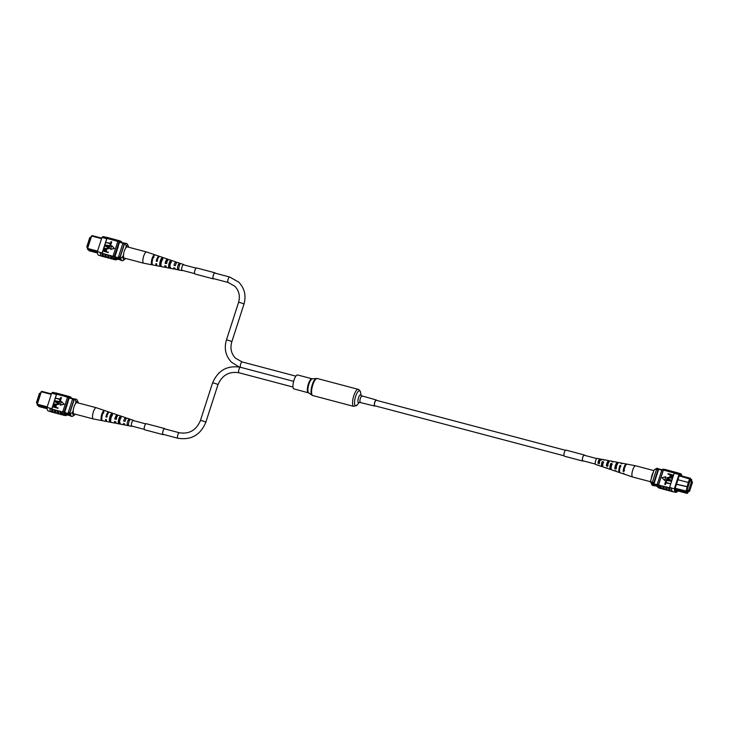 <?xml version="1.0" encoding="UTF-8"?>
<svg xmlns="http://www.w3.org/2000/svg" width="729" height="729" viewBox="0 0 729 729"><rect width="100%" height="100%" fill="white"/><g stroke="black" fill="none" stroke-linecap="round" stroke-linejoin="round"><path stroke-width="1.09" d="M564.018 455.789L374.797 405.771A2.843 0.884 -75.2 0 1 374.806 402.335A2.843 0.884 -75.2 0 1 376.246 400.285L565.467 450.303M376.656 400.394A3.153 0.975 104.8 0 0 376.474 400.066A3.153 0.975 104.8 0 0 376.328 399.975A3.153 0.975 104.8 0 0 374.642 402.517A3.153 0.975 104.8 0 0 374.56 405.989A3.153 0.975 104.8 0 0 374.715 406.071A3.153 0.975 104.8 0 0 375.207 405.88M308.321 392.721A7.208 2.233 104.8 0 1 307.984 392.521A7.208 2.233 104.8 0 1 308.176 384.584A7.208 2.233 104.8 0 1 312.012 378.779L297.632 374.979A7.208 2.233 104.8 0 0 293.796 380.775A7.208 2.233 104.8 0 0 293.605 388.721A7.208 2.233 104.8 0 0 293.942 388.922L308.668 392.876A7.317 2.269 104.8 0 0 308.786 392.949M689.379 489.432L689.379 490.107L689.379 489.432M691.484 482.917L691.484 483.591L691.484 482.917M691.602 481.186L688.586 490.517L689.534 491.437L692.55 482.115L689.944 480.748M688.586 490.517L686.928 490.079M689.534 491.437L687.183 490.817M657.367 485.596L653.986 484.867L657.512 486.325M653.995 484.858L657.503 486.307M676.876 489.797L678.125 491.018L676.876 489.797L685.861 492.157L688.285 482.47L677.688 479.664M688.695 483.145L688.285 482.47L689.771 478.661L690.345 478.26L690.618 478.889L686.39 491.073L686.463 491.756L686.672 491.1L687.939 492.33L687.729 492.986L687.128 493.387L678.125 491.018M677.241 490.772L675.036 490.189M675.154 488.293L686.39 491.073M674.854 489.241L676.002 489.569M687.729 492.986L688.595 491.191M691.766 481.35L691.611 479.491L690.509 479.208M690.472 479.336L691.666 480.785L691.885 480.119M691.666 480.785L690.399 479.545L690.618 478.889M688.404 491.136L688.194 491.793L686.809 490.453L687.128 489.478M691.174 481.076L690.153 480.092L687.247 489.514M679.337 475.354L690.345 478.26M657.285 484.694L652.519 483.436A8.356 2.588 104.8 0 0 652.646 484.156L654.031 485.505L657.54 486.425M657.339 485.396L652.646 484.156M662.032 469.795L658.059 468.747A8.356 2.588 104.8 0 0 657.203 468.929A9.313 2.889 104.8 0 0 656.574 469.285L652.364 482.316A9.459 2.934 104.8 0 0 652.519 483.436M661.804 470.141L657.203 468.929M676.248 484.111L687.547 486.699M676.211 484.238L687.748 486.89M690.245 479.153L679.173 475.864M658.023 469.667L653.813 482.698A9.459 2.934 104.8 0 0 653.968 483.819L658.651 469.312A9.313 2.889 104.8 0 0 658.023 469.667L656.574 469.285M653.813 482.698L652.364 482.316M678.945 490.325L687.365 492.658L686.445 491.765L685.861 492.157M687.939 492.33L687.365 492.658M679.1 490.471L678.152 491.009M676.129 489.688L674.826 489.341A9.459 2.934 104.8 0 0 676.011 491.355A9.459 2.934 104.8 0 0 676.804 491.246L675.364 490.872M688.896 483.336L688.486 482.662M650.66 480.539L651.507 482.78A8.675 2.688 104.8 0 0 651.954 484.812L651.043 483.026A7.099 2.196 -75.2 0 1 650.66 480.539L653.995 470.187A7.099 2.196 -75.2 0 1 654.606 469.64L656.282 468.537A8.675 2.688 104.8 0 0 656.045 468.711L656.875 469.084M651.507 482.78L652.373 483.008A8.675 2.688 104.8 0 0 653.548 485.724A8.675 2.688 104.8 0 0 654.36 485.587M651.954 484.812A8.675 2.688 104.8 0 0 652.683 485.496L653.548 485.724M656.045 468.711L653.995 470.187M658.642 468.902A8.675 2.688 104.8 0 0 658.123 468.537L657.248 468.31A8.675 2.688 104.8 0 0 656.282 468.537M658.123 468.537A8.675 2.688 104.8 0 0 656.92 468.947M681.852 476.019A9.459 2.934 104.8 0 0 680.631 473.713A9.459 2.934 104.8 0 0 678.972 474.479L674.38 488.694A9.459 2.934 104.8 0 0 675.683 492.348L672.785 491.583A9.459 2.934 -75.2 0 1 672.338 491.319L672.803 491.501M669.851 470.861L669.04 470.642A9.459 2.934 104.8 0 0 667.564 471.235L667.618 471.071A9.605 2.971 -75.2 0 1 669.076 470.506A9.605 2.971 -75.2 0 1 669.532 470.779M672.749 471.627L671.938 471.417A9.459 2.934 104.8 0 0 670.461 472L667.564 471.235M678.972 474.479L674.188 473.221A9.459 2.934 -75.2 0 1 674.38 473.03L670.461 472M666.953 470.096L666.133 469.877A9.459 2.934 104.8 0 0 664.666 470.469L664.711 470.305A9.605 2.971 -75.2 0 1 666.169 469.74A9.605 2.971 -75.2 0 1 666.634 470.014M667.618 471.071L664.666 470.469M664.711 470.305L663.408 469.959A9.605 2.971 -75.2 0 1 664.866 469.394L666.169 469.74M666.024 470.642A9.605 2.971 -75.2 0 1 667.482 470.087L669.076 470.506M676.12 473.549A9.605 2.971 -75.2 0 1 677.77 472.811A9.605 2.971 -75.2 0 1 678.225 473.075M674.525 473.13A9.605 2.971 -75.2 0 1 676.175 472.383L677.77 472.811M673.414 472.602A9.605 2.971 -75.2 0 1 674.872 472.046A9.605 2.971 -75.2 0 1 675.327 472.31M671.819 472.182A9.605 2.971 -75.2 0 1 673.277 471.617L674.872 472.046M670.516 471.836A9.605 2.971 -75.2 0 1 671.974 471.271A9.605 2.971 -75.2 0 1 672.43 471.545M668.921 471.417A9.605 2.971 -75.2 0 1 670.379 470.852L671.974 471.271M672.338 491.319A9.459 2.934 -75.2 0 1 671.482 487.929L669.596 487.428L674.188 473.221M670.698 491.036L669.887 490.817A9.459 2.934 -75.2 0 1 668.593 487.537L669.605 487.81A9.459 2.934 -75.2 0 1 669.596 487.428M675.683 492.348A9.459 2.934 104.8 0 0 677.35 491.583L677.578 490.872M674.38 488.694L671.427 488.093A9.605 2.971 -75.2 0 0 672.749 491.72L671.154 491.3A9.605 2.971 104.8 0 1 669.833 487.665L671.427 488.093M670.525 483.719L665.914 482.944L665.395 484.557L664.702 484.302L665.358 482.288L670.525 483.719M671.336 481.231L666.725 480.457L666.197 482.069L665.513 481.814L666.16 479.791L671.336 481.231M671.582 480.056L666.989 478.999L666.716 477.869L669.34 477.203L672.129 478.379L669.204 477.604L667.317 477.987L671.555 480.557L667.035 479.044M672.256 477.978L672.229 478.47L669.304 477.705L667.418 478.087L667.518 478.816M673.213 475.016L672.53 476.812L670.962 477.048L669.978 476.538L670.051 474.615L668.138 473.668L673.314 475.108L672.63 476.903L670.033 476.593M670.033 474.679L668.01 474.078M664.684 480.493L665.777 476.702L662.041 477.723L664.684 480.493M668.593 487.537L661.139 485.751A9.605 2.971 104.8 0 0 662.461 489.004L664.055 489.423A9.605 2.971 104.8 0 0 664.584 489.414M663.408 469.959L663.363 470.123A9.459 2.934 104.8 0 0 663.171 470.305L661.868 469.959L657.276 484.174A9.459 2.934 104.8 0 0 658.579 487.829L659.39 488.047M661.139 485.751L658.533 485.058L663.363 470.123M664.046 486.516A9.605 2.971 104.8 0 0 665.358 489.77L666.953 490.189A9.605 2.971 104.8 0 0 667.482 490.18M665.641 486.936A9.605 2.971 104.8 0 0 666.953 490.189M666.944 487.282A9.605 2.971 104.8 0 0 668.256 490.535L669.851 490.954A9.605 2.971 104.8 0 0 670.379 490.945M668.539 487.701A9.605 2.971 104.8 0 0 669.851 490.954M673.277 491.72A9.605 2.971 -75.2 0 1 672.749 491.72M662.734 486.17A9.605 2.971 104.8 0 0 664.055 489.423M674.48 473.294L676.075 473.713A9.459 2.934 -75.2 0 1 677.733 472.948L680.631 473.713M675.646 472.392L674.835 472.182A9.459 2.934 104.8 0 0 673.359 472.766M663.171 470.305L658.579 484.521A9.459 2.934 104.8 0 0 658.588 484.894M658.579 484.521L657.276 484.174M664.338 469.403L663.527 469.194A9.459 2.934 104.8 0 0 661.868 469.959M676.804 491.246L676.986 490.699M681.278 475.855A9.459 2.934 104.8 0 0 680.312 474.707A9.459 2.934 104.8 0 0 679.51 474.816L674.826 489.323M670.644 474.77L671.063 476.638L672.493 475.262L670.644 474.77L671.163 476.73M670.47 475.718L671.063 476.638M672.466 475.326L670.744 474.871M667.463 478.771L667.418 478.087M671.236 481.14L666.625 480.356L666.197 482.069M666.106 481.969L665.513 481.814M670.434 483.628L665.823 482.844L665.395 484.557M665.295 484.457L664.702 484.302M664.584 480.402L665.777 476.702M659.836 485.405A9.605 2.971 104.8 0 0 661.157 488.658A9.605 2.971 104.8 0 0 661.686 488.649M661.157 488.658L659.845 488.312A9.605 2.971 -75.2 0 1 658.533 485.058M662.005 488.731L661.185 488.521A9.459 2.934 -75.2 0 1 659.891 485.241M667.8 490.271L666.989 490.052A9.459 2.934 -75.2 0 1 665.686 486.772M664.903 489.505L664.092 489.287A9.459 2.934 -75.2 0 1 662.789 486.006M650.715 481.787L632.699 477.021A5.805 1.795 -75.2 0 1 632.663 477.012A5.805 1.795 -75.2 0 1 631.915 475.199A5.805 1.795 -75.2 0 1 633.929 467.234A5.805 1.795 -75.2 0 1 635.633 465.785A5.805 1.795 -75.2 0 1 635.67 465.795L653.867 470.606M651.307 478.525A5.805 1.795 -75.2 0 1 653.257 472.346A5.805 1.795 -75.2 0 1 653.348 472.201M619.55 470.825A3.426 1.057 -75.2 0 1 619.404 470.087A3.426 1.057 -75.2 0 1 620.087 466.451L620.826 466.624M611.139 468.282A3.08 0.957 -75.2 0 1 610.747 468.392A3.08 0.957 -75.2 0 1 610.337 467.426A3.08 0.957 -75.2 0 1 610.902 464.291L612.187 464.592M602.737 465.804L602.473 465.722A2.752 0.847 -75.2 0 1 602.172 465.785A2.752 0.847 -75.2 0 1 601.808 464.929A2.752 0.847 -75.2 0 1 602.263 462.268L603.548 462.569M611.184 468.902L611.203 469.139A4.201 1.303 -75.2 0 1 610.437 469.467L608.095 468.674A4.028 1.248 -75.2 0 1 607.713 468.209L606.464 467.808A3.937 1.221 104.8 0 0 606.829 468.246A3.937 1.221 104.8 0 0 607.366 468.1M632.663 477.012L624.534 474.251A5.221 1.613 -75.2 0 1 623.978 473.449L623.268 473.221A5.167 1.604 104.8 0 0 623.814 474.005A5.167 1.604 104.8 0 0 624.206 473.987M619.878 472.51A4.857 1.504 -75.2 0 1 619.477 472.538L616.579 471.554A4.647 1.44 -75.2 0 1 616.114 470.916L614.866 470.515A4.547 1.412 104.8 0 0 615.322 471.125A4.547 1.412 104.8 0 0 616.023 470.888M602.837 466.487L602.519 466.387A3.581 1.112 -75.2 0 1 601.944 466.587L599.602 465.795A3.408 1.057 -75.2 0 1 599.32 465.494L598.072 465.084A3.317 1.03 104.8 0 0 598.336 465.366A3.317 1.03 104.8 0 0 598.709 465.293M601.671 459.507L600.341 459.234A3.317 1.03 104.8 0 0 600.031 458.942L597.224 458.404A3.126 0.966 104.8 0 0 595.857 460.117A3.126 0.966 104.8 0 0 595.219 463.471A3.126 0.966 104.8 0 0 595.629 464.446L598.336 465.366M619.477 472.538A4.857 1.504 -75.2 0 1 618.848 471.016A4.857 1.504 -75.2 0 1 620.024 465.366L620.753 465.521A4.903 1.522 104.8 0 0 619.559 471.253A4.903 1.522 104.8 0 0 620.197 472.784L623.814 474.005M610.437 469.467A4.201 1.303 -75.2 0 1 609.9 468.164A4.201 1.303 -75.2 0 1 610.847 463.425L612.132 463.699A4.292 1.33 104.8 0 0 611.148 468.556A4.292 1.33 104.8 0 0 611.704 469.904L615.322 471.125M601.944 466.587A3.581 1.112 -75.2 0 1 601.489 465.466A3.581 1.112 -75.2 0 1 602.218 461.603L603.503 461.876A3.672 1.139 104.8 0 0 602.737 465.867A3.672 1.139 104.8 0 0 603.211 467.016L606.829 468.246M626.785 464.236A5.167 1.604 104.8 0 0 626.448 464.018L622.703 463.298A4.903 1.522 104.8 0 0 621.791 463.799L621.053 463.644A4.857 1.504 -75.2 0 1 621.955 463.152A4.857 1.504 -75.2 0 1 622.293 463.38M618.128 463.015L618.156 462.951A4.547 1.412 104.8 0 0 617.645 462.332L613.9 461.612A4.292 1.33 104.8 0 0 613.162 461.967L611.877 461.694A4.201 1.303 -75.2 0 1 612.588 461.357A4.201 1.303 -75.2 0 1 613.062 461.949M609.544 461.147L609.253 461.093A3.937 1.221 104.8 0 0 608.843 460.637L605.088 459.917A3.672 1.139 104.8 0 0 604.541 460.154L603.257 459.881A3.581 1.112 -75.2 0 1 603.776 459.662A3.581 1.112 -75.2 0 1 604.159 460.072M626.448 464.018A5.167 1.604 104.8 0 0 624.425 466.305A5.167 1.604 104.8 0 0 623.149 471.353L623.869 471.581A5.221 1.613 -75.2 0 1 625.154 466.469A5.221 1.613 -75.2 0 1 627.204 464.163L635.633 465.785M617.645 462.332A4.547 1.412 104.8 0 0 614.747 468.647L615.996 469.048A4.647 1.44 -75.2 0 1 618.957 462.578L621.955 463.152M608.843 460.637A3.937 1.221 104.8 0 0 606.346 465.94L607.594 466.341A4.028 1.248 -75.2 0 1 610.146 460.892L612.588 461.357M600.031 458.942A3.317 1.03 104.8 0 0 597.953 463.216L599.202 463.626A3.408 1.057 -75.2 0 1 601.343 459.197L603.776 459.662M625.473 465.822A3.59 1.112 104.8 0 0 623.796 470.278L624.516 470.487M617.581 463.762A3.262 1.011 104.8 0 0 617.335 463.571A3.262 1.011 104.8 0 0 615.285 467.754L616.552 468.127M609.007 461.84L608.833 461.794A2.934 0.911 104.8 0 0 608.597 461.603A2.934 0.911 104.8 0 0 606.774 465.23L608.041 465.603M601.343 460.054L600.031 459.753A2.606 0.811 104.8 0 0 599.867 459.635A2.606 0.811 104.8 0 0 598.263 462.696L599.53 463.079M623.796 470.278L623.149 471.353M615.285 467.754L614.747 468.647M609.253 461.093L608.833 461.794M606.774 465.23L606.346 465.94M600.341 459.234L600.031 459.753M598.263 462.696L597.953 463.216M620.024 465.366L620.087 466.451M610.847 463.425L610.902 464.291M602.473 465.722L602.519 466.387M602.218 461.603L602.263 462.268M37.234 403.401L36.45 402.645L39.466 393.314L40.405 393.56M36.45 402.645L37.398 402.891M70.011 415.202L65.537 413.835L70.039 415.266M65.537 413.826L70.039 415.284M47.075 407.839L46.374 407.657L47.103 408.358M51.258 394.398L41.307 391.765L37.288 404.203L47.239 406.837M37.389 405.26L37.051 403.948L37.389 405.26L46.374 407.657M47.148 408.732L38.655 406.49L38.491 405.552M37.051 403.948L40.906 392.02L41.872 391.364L51.422 393.879M66.057 414.601L70.257 415.712M65.574 414.473L65.109 414.017M64.234 413.133L69.847 414.619M64.617 412.55L69.738 413.908M67.733 402.071L69.301 398.025L74.331 399.374M68.408 413.553A9.459 2.934 -75.2 0 1 68.253 412.432L69.702 412.814L73.911 399.784A9.459 2.934 -75.2 0 1 74.194 399.592M69.756 413.343A9.459 2.934 -75.2 0 1 69.702 412.814M68.253 412.432L72.463 399.401L73.911 399.784M72.463 399.401A9.459 2.934 -75.2 0 1 73.091 399.045M41.872 391.364L40.906 392.02M46.501 407.775L38.737 405.616M75.315 403.921L75.971 401.907L75.114 399.665L74.249 399.437A8.675 2.688 -75.2 0 1 75.451 399.027L76.317 399.255A8.675 2.688 -75.2 0 1 77.046 399.939L77.957 401.725A7.099 2.196 104.8 0 0 75.971 401.907M78.285 402.964A7.099 2.196 104.8 0 0 77.957 401.725M72.955 416.04A8.675 2.688 -75.2 0 1 72.718 416.213A8.675 2.688 -75.2 0 1 71.752 416.441A8.675 2.688 -75.2 0 1 70.576 413.726L69.702 413.498L74.249 399.437M71.752 416.441L70.877 416.213A8.675 2.688 -75.2 0 1 69.702 413.498M70.576 413.726L72.627 412.249A7.099 2.196 104.8 0 0 74.394 415.111A7.099 2.196 104.8 0 0 75.005 414.564L75.133 414.154M75.114 399.665A8.675 2.688 -75.2 0 1 76.317 399.255M72.627 412.249L73.274 410.245M53.354 412.359A9.605 2.971 -75.2 0 1 52.825 412.368A9.605 2.971 -75.2 0 1 51.495 408.732L51.549 408.568A9.459 2.934 104.8 0 0 52.862 412.231L53.673 412.441M50.775 411.675L48.369 411.038A9.459 2.934 -75.2 0 1 47.057 407.383L51.65 393.168L56.434 394.435A9.459 2.934 -75.2 0 1 56.625 394.252L51.85 409.024L62.812 412.104A9.605 2.971 104.8 0 0 64.134 415.357A9.605 2.971 104.8 0 0 64.662 415.348M51.85 409.024A9.459 2.934 -75.2 0 1 51.841 408.65L49.9 408.313A9.605 2.971 104.8 0 0 51.23 411.94L52.825 412.368M47.057 407.383L49.955 408.149M61.427 397.66L60.771 399.674L55.595 398.234L60.206 399.018L60.735 397.405L61.427 397.66M60.616 400.148L59.969 402.162L54.793 400.731L59.404 401.506L59.924 399.893L60.616 400.148M58.812 403.966L54.575 401.406L59.04 402.873L59.414 404.094L56.789 404.759L53.773 403.893L56.826 404.258L58.712 403.875L58.566 403.091M59.095 402.918L59.414 404.094M58.019 407.793L57.992 408.286L52.816 406.855L53.499 405.06L55.067 404.814L56.051 405.324L55.978 407.247L57.892 408.194L52.816 406.855M56.097 405.37L56.097 407.283M64.088 404.24L61.446 401.46L60.252 405.169L64.088 404.24L61.446 401.46M67.068 414.865A9.459 2.934 -75.2 0 1 65.473 415.557A9.459 2.934 -75.2 0 1 64.17 411.903L62.858 411.557A9.459 2.934 104.8 0 0 62.867 411.94L62.812 412.104M67.642 397.159A9.459 2.934 104.8 0 0 67.451 397.351L68.754 397.688A9.459 2.934 -75.2 0 1 70.421 396.922L69.118 396.576A9.459 2.934 104.8 0 0 67.642 397.159L65.036 396.476A9.459 2.934 -75.2 0 1 66.503 395.883L67.314 396.102M66.995 396.02A9.605 2.971 104.8 0 0 66.539 395.747L64.945 395.328A9.605 2.971 104.8 0 0 63.487 395.883L65.036 396.476M63.487 395.883L62.129 395.71A9.459 2.934 -75.2 0 1 63.605 395.118L64.416 395.337M64.097 395.255A9.605 2.971 104.8 0 0 63.642 394.981L62.047 394.562A9.605 2.971 104.8 0 0 60.589 395.118L62.129 395.71M60.589 395.118L59.231 394.936A9.459 2.934 -75.2 0 1 60.707 394.353L61.518 394.571M61.2 394.48A9.605 2.971 104.8 0 0 60.744 394.216L59.149 393.797A9.605 2.971 104.8 0 0 57.691 394.353L59.231 394.936M57.691 394.353L56.625 394.252M59.149 413.89A9.605 2.971 -75.2 0 1 58.621 413.899A9.605 2.971 -75.2 0 1 57.309 410.646M58.621 413.899L57.026 413.48A9.605 2.971 -75.2 0 1 55.714 410.227M56.251 413.124A9.605 2.971 -75.2 0 1 55.723 413.133A9.605 2.971 -75.2 0 1 54.411 409.88M55.723 413.133L54.128 412.714A9.605 2.971 -75.2 0 1 52.816 409.452M49.9 408.313L51.495 408.732M62.047 414.655A9.605 2.971 -75.2 0 1 61.518 414.664L59.924 414.245A9.605 2.971 -75.2 0 1 58.612 410.992M61.518 414.664A9.605 2.971 -75.2 0 1 60.206 411.411M51.65 393.168A9.459 2.934 -75.2 0 1 53.317 392.402L55.723 393.04M58.302 393.715A9.605 2.971 104.8 0 0 57.846 393.45A9.605 2.971 104.8 0 0 56.197 394.189L56.142 394.362A9.459 2.934 -75.2 0 1 57.81 393.587L58.621 393.806M63.642 394.981A9.605 2.971 104.8 0 0 62.184 395.546M60.744 394.216A9.605 2.971 104.8 0 0 59.286 394.772M57.846 393.45L56.251 393.031A9.605 2.971 104.8 0 0 54.602 393.769L54.547 393.933M56.197 394.189L54.602 393.769M66.539 395.747A9.605 2.971 104.8 0 0 65.081 396.312M62.867 411.94A9.459 2.934 104.8 0 0 64.17 415.22L65.473 415.557M70.421 396.922A9.459 2.934 -75.2 0 1 71.424 398.198M62.858 411.557L67.451 397.351M64.17 411.903L68.754 397.688M65.792 414.573A9.459 2.934 -75.2 0 1 64.617 412.532L67.97 402.135M70.102 397.916A9.459 2.934 -75.2 0 1 70.759 398.426M56.434 394.435L51.841 408.65M55.386 407.092L54.967 405.233L53.809 405.771L53.536 406.609L55.386 407.092M55.659 406.244L54.967 405.233L53.664 406.636M55.759 406.345L55.067 405.324M58.712 403.875L57.372 402.581L54.447 401.807M59.313 404.003L56.689 404.659L53.773 403.893M60.525 400.048L59.969 402.162M59.869 402.071L54.793 400.731M61.327 397.56L60.771 399.674M60.671 399.583L55.595 398.234M60.252 405.169L63.988 404.148M69.61 396.704A9.605 2.971 104.8 0 0 69.155 396.439L67.843 396.093A9.605 2.971 104.8 0 0 66.394 396.658M69.155 396.439A9.605 2.971 104.8 0 0 67.697 396.995M64.134 415.357L62.831 415.011A9.605 2.971 -75.2 0 1 61.509 411.757M60.261 411.247A9.459 2.934 104.8 0 0 61.555 414.528L62.366 414.737M54.465 409.716A9.459 2.934 104.8 0 0 55.759 412.997L56.57 413.206M57.363 410.482A9.459 2.934 104.8 0 0 58.657 413.762L59.468 413.972M104.712 410.664A5.221 1.613 104.8 0 0 104.466 410.5L96.337 407.739A5.805 1.795 104.8 0 0 96.301 407.73A5.805 1.795 104.8 0 0 95.49 408.003A5.805 1.795 104.8 0 0 92.629 415.138A5.805 1.795 104.8 0 0 93.33 418.956A5.805 1.795 104.8 0 0 93.367 418.965L101.796 420.587A5.221 1.613 104.8 0 0 102.024 420.587L102.06 420.269M96.301 407.73L76.973 402.618A5.805 1.795 104.8 0 0 73.301 410.026A5.805 1.795 104.8 0 0 74.003 413.853L93.33 418.956M120.349 423.13L119.055 422.838A2.989 0.929 104.8 0 1 118.727 420.888A2.989 0.929 104.8 0 1 119.674 417.899L120.959 418.282M103.737 413.051L103.008 412.833A3.627 1.121 104.8 0 0 101.805 418.592M110.708 420.961L110.352 420.879A3.317 1.03 104.8 0 1 109.951 418.701A3.317 1.03 104.8 0 1 111.063 415.275L112.348 415.667M121.014 416.131A4.028 1.248 104.8 0 0 120.905 416.077L118.563 415.284A4.201 1.303 104.8 0 0 117.952 415.475A4.201 1.303 104.8 0 0 116.111 419.348L114.79 419.038L115.264 418.646L116.567 418.975M115.264 418.646A3.126 0.966 -75.2 0 1 116.54 416.113A3.126 0.966 -75.2 0 1 116.977 415.967A3.126 0.966 -75.2 0 1 117.278 416.314M112.594 413.307A4.647 1.44 104.8 0 0 112.421 413.197L109.523 412.213A4.857 1.504 104.8 0 0 108.821 412.432A4.857 1.504 104.8 0 0 106.653 417.125L105.896 416.952L106.47 416.478L107.218 416.66M106.47 416.478A3.454 1.066 -75.2 0 1 107.919 413.525A3.454 1.066 -75.2 0 1 108.01 413.461M115.811 421.863L115.811 421.863A3.126 0.966 -75.2 0 1 115.382 422.018A3.126 0.966 -75.2 0 1 115.045 421.599M119.674 417.899L119.811 416.86A4.028 1.248 104.8 0 0 118.353 421.107A4.028 1.248 104.8 0 0 118.854 423.868A4.028 1.248 104.8 0 0 118.918 423.868L119.055 422.838M119.811 416.86L121.087 417.289A3.937 1.221 -75.2 0 0 119.674 421.435A3.937 1.221 -75.2 0 0 120.157 424.114A3.937 1.221 -75.2 0 0 120.221 424.123L118.918 423.868M103.008 412.833L103.199 411.293A5.221 1.613 104.8 0 0 101.185 416.824A5.221 1.613 104.8 0 0 101.796 420.587M103.199 411.293L103.928 411.539A5.167 1.604 -75.2 0 0 101.932 417.015A5.167 1.604 -75.2 0 0 102.552 420.733A5.167 1.604 -75.2 0 0 102.762 420.733L102.024 420.587M111.063 415.275L111.227 413.981A4.647 1.44 104.8 0 0 109.487 418.893A4.647 1.44 104.8 0 0 110.043 422.173A4.647 1.44 104.8 0 0 110.188 422.173L110.352 420.879M111.227 413.981L112.512 414.409A4.547 1.412 -75.2 0 0 110.808 419.221A4.547 1.412 -75.2 0 0 111.355 422.428A4.547 1.412 -75.2 0 0 111.491 422.428L110.188 422.173M128.286 420.524L128.386 419.749A3.408 1.057 104.8 0 0 127.22 423.303A3.408 1.057 104.8 0 0 127.648 425.554L127.73 424.934M128.386 419.749L129.662 420.186A3.317 1.03 -75.2 0 0 128.55 423.622A3.317 1.03 -75.2 0 0 128.951 425.8L127.648 425.554M132.222 426.173A3.126 0.966 -75.2 0 1 132.195 426.192A3.126 0.966 -75.2 0 1 131.776 426.347A3.126 0.966 -75.2 0 1 131.475 423.722A3.126 0.966 -75.2 0 1 132.924 420.451A3.126 0.966 -75.2 0 1 133.371 420.305A3.126 0.966 -75.2 0 1 133.671 420.679M129.434 418.975A3.408 1.057 104.8 0 0 129.398 418.956L127.056 418.164A3.581 1.112 104.8 0 0 126.527 418.328A3.581 1.112 104.8 0 0 125.014 421.435L123.693 421.125A3.672 1.139 -75.2 0 1 125.251 417.899A3.672 1.139 -75.2 0 1 125.789 417.735A3.672 1.139 -75.2 0 1 126.235 418.628M114.79 419.038A4.292 1.33 -75.2 0 1 116.667 415.047A4.292 1.33 -75.2 0 1 117.296 414.856A4.292 1.33 -75.2 0 1 117.779 415.63M105.896 416.952A4.903 1.522 -75.2 0 1 108.092 412.195A4.903 1.522 -75.2 0 1 108.803 411.967A4.903 1.522 -75.2 0 1 109.122 412.249M106.707 421.371A4.903 1.522 -75.2 0 1 106.297 421.453A4.903 1.522 -75.2 0 1 105.587 419.375L106.343 419.558A4.857 1.504 104.8 0 0 107.045 421.599L110.043 422.173M115.911 422.702A4.292 1.33 -75.2 0 1 115.674 422.938A4.292 1.33 -75.2 0 1 115.1 423.148A4.292 1.33 -75.2 0 1 114.48 421.471L115.811 421.781A4.201 1.303 104.8 0 0 116.412 423.394L118.854 423.868M124.741 424.278A3.672 1.139 -75.2 0 1 124.395 424.661A3.672 1.139 -75.2 0 1 123.912 424.834A3.672 1.139 -75.2 0 1 123.383 423.549L124.705 423.868A3.581 1.112 104.8 0 0 125.224 425.089L131.776 426.347M104.466 410.5A5.221 1.613 104.8 0 0 104.174 410.482L104.912 410.728A5.167 1.604 -75.2 0 1 105.186 410.746L108.803 411.967M112.421 413.197A4.647 1.44 104.8 0 0 112.211 413.179L113.487 413.607A4.547 1.412 -75.2 0 1 113.678 413.625L117.296 414.856M120.905 416.077A4.028 1.248 104.8 0 0 120.786 416.059L122.062 416.487A3.937 1.221 -75.2 0 1 122.171 416.505L125.789 417.735M129.398 418.956A3.408 1.057 104.8 0 0 129.361 418.947L130.637 419.385A3.317 1.03 -75.2 0 1 130.664 419.385L133.371 420.305M87.535 247.65L86.76 246.885L89.767 237.563L90.715 237.809M86.76 246.885L87.699 247.14M118.681 259.387L120.349 259.515L115.838 258.084L118.69 259.378M120.321 259.451L115.838 258.084M97.376 252.088L96.684 251.897L97.413 252.608M101.559 238.647L91.608 236.014L87.589 248.452L97.54 251.086M87.69 249.509L87.362 248.197L87.69 249.509L96.684 251.897M97.449 252.981L88.965 250.74L88.792 249.792M87.362 248.197L91.207 236.269L92.182 235.613L101.723 238.128M116.367 258.85L120.558 259.952M115.884 258.722L115.419 258.266M114.544 257.383L120.157 258.868M116.102 258.813A9.459 2.934 -75.2 0 1 114.918 256.781L120.048 258.157M119.602 242.292L124.632 243.623M118.718 257.802A9.459 2.934 -75.2 0 1 118.554 256.681L120.012 257.064L124.212 244.033A9.459 2.934 -75.2 0 1 124.504 243.832M120.057 257.592A9.459 2.934 -75.2 0 1 120.012 257.064M118.554 256.681L122.764 243.65L124.212 244.033M122.764 243.65A9.459 2.934 -75.2 0 1 123.401 243.295M92.182 235.613L91.207 236.269M96.811 252.024L89.047 249.865M125.625 248.161L126.272 246.156L125.424 243.914L124.559 243.686A8.675 2.688 -75.2 0 1 125.752 243.276L126.627 243.504A8.675 2.688 -75.2 0 1 127.347 244.188L128.268 245.974A7.099 2.196 104.8 0 0 126.272 246.156M128.596 247.213A7.099 2.196 104.8 0 0 128.268 245.974M123.256 260.289A8.675 2.688 -75.2 0 1 123.028 260.463A8.675 2.688 -75.2 0 1 122.062 260.69A8.675 2.688 -75.2 0 1 120.877 257.975L120.012 257.747L124.559 243.686M122.062 260.69L121.187 260.463A8.675 2.688 -75.2 0 1 120.012 257.747M120.877 257.975L122.928 256.499A7.099 2.196 104.8 0 0 124.705 259.36A7.099 2.196 104.8 0 0 125.306 258.813L125.443 258.394M125.424 243.914A8.675 2.688 -75.2 0 1 126.627 243.504M122.928 256.499L123.584 254.494M103.664 256.608A9.605 2.971 -75.2 0 1 103.126 256.617A9.605 2.971 -75.2 0 1 101.805 252.981L101.86 252.817A9.459 2.934 104.8 0 0 103.163 256.471L103.983 256.69M101.076 255.925L98.67 255.287A9.459 2.934 -75.2 0 1 97.367 251.633L101.96 237.417L106.744 238.684A9.459 2.934 -75.2 0 1 106.926 238.501L102.16 253.273L113.123 256.353A9.605 2.971 104.8 0 0 114.435 259.606A9.605 2.971 104.8 0 0 114.963 259.597M102.16 253.273A9.459 2.934 -75.2 0 1 102.151 252.899L100.21 252.562A9.605 2.971 104.8 0 0 101.541 256.189L103.126 256.617M97.367 251.633L100.265 252.398M111.728 241.91L111.081 243.923L105.905 242.484L110.516 243.267L111.036 241.654L111.728 241.91M110.926 244.397L110.27 246.411L105.104 244.98L109.715 245.755L110.234 244.142L110.926 244.397M109.122 248.215L104.885 245.646L109.35 247.122L109.724 248.343L107.099 249.008L104.083 248.142L107.136 248.507L109.022 248.124L108.876 247.341M109.396 247.167L109.724 248.343M108.329 252.034L108.293 252.535L103.126 251.104L103.81 249.309L105.377 249.063L106.361 249.573L106.288 251.496L108.193 252.444L103.126 251.104M106.407 249.619L106.407 251.532M114.398 248.489L111.756 245.709L110.562 249.418L114.398 248.489L111.756 245.709M117.369 259.114A9.459 2.934 -75.2 0 1 115.774 259.806A9.459 2.934 -75.2 0 1 114.471 256.152L113.168 255.806A9.459 2.934 104.8 0 0 113.177 256.189L113.123 256.353M117.952 241.408A9.459 2.934 104.8 0 0 117.761 241.591L119.064 241.937A9.459 2.934 -75.2 0 1 120.722 241.171L119.419 240.825A9.459 2.934 104.8 0 0 117.952 241.408L115.337 240.725A9.459 2.934 -75.2 0 1 116.813 240.133L117.624 240.351M117.305 240.269A9.605 2.971 104.8 0 0 116.85 239.996L115.255 239.577A9.605 2.971 104.8 0 0 113.797 240.133L115.337 240.725M113.797 240.133L112.439 239.95A9.459 2.934 -75.2 0 1 113.915 239.367L114.726 239.586M114.407 239.495A9.605 2.971 104.8 0 0 113.952 239.23L112.357 238.811A9.605 2.971 104.8 0 0 110.899 239.367L112.439 239.95M110.899 239.367L109.541 239.185A9.459 2.934 -75.2 0 1 111.018 238.602L111.829 238.82M111.51 238.729A9.605 2.971 104.8 0 0 111.054 238.465L109.459 238.046A9.605 2.971 104.8 0 0 108.001 238.602L109.541 239.185M108.001 238.602L106.926 238.501M109.459 258.139A9.605 2.971 -75.2 0 1 108.931 258.148A9.605 2.971 -75.2 0 1 107.619 254.895M108.931 258.148L107.336 257.729A9.605 2.971 -75.2 0 1 106.024 254.467M106.562 257.373A9.605 2.971 -75.2 0 1 106.033 257.383A9.605 2.971 -75.2 0 1 104.712 254.129M106.033 257.383L104.438 256.954A9.605 2.971 -75.2 0 1 103.117 253.701M100.21 252.562L101.805 252.981M112.357 258.904A9.605 2.971 -75.2 0 1 111.829 258.913L110.234 258.494A9.605 2.971 -75.2 0 1 108.922 255.241M111.829 258.913A9.605 2.971 -75.2 0 1 110.516 255.66M101.96 237.417A9.459 2.934 -75.2 0 1 103.618 236.652L106.024 237.28M108.612 237.964A9.605 2.971 104.8 0 0 108.147 237.7A9.605 2.971 104.8 0 0 106.498 238.438L106.452 238.602A9.459 2.934 -75.2 0 1 108.111 237.836L108.931 238.055M113.952 239.23A9.605 2.971 104.8 0 0 112.494 239.786M111.054 238.465A9.605 2.971 104.8 0 0 109.596 239.021M108.147 237.7L106.552 237.28A9.605 2.971 104.8 0 0 104.903 238.018L104.858 238.183M106.498 238.438L104.903 238.018M116.85 239.996A9.605 2.971 104.8 0 0 115.392 240.561M113.177 256.189A9.459 2.934 104.8 0 0 114.471 259.469L115.774 259.806M120.722 241.171A9.459 2.934 -75.2 0 1 121.734 242.447M113.168 255.806L117.761 241.591M114.471 256.152L119.064 241.937M118.043 246.32L119.602 242.274M114.918 256.781L118.28 246.384M120.403 242.165A9.459 2.934 -75.2 0 1 121.06 242.675M106.744 238.684L102.151 252.899M105.696 251.341L105.277 249.482L104.119 250.02L103.846 250.849L105.696 251.341M105.969 250.494L105.277 249.482L103.965 250.885M106.06 250.594L105.377 249.573M109.022 248.124L107.673 246.83L104.757 246.056M109.623 248.252L106.999 248.908L104.083 248.142M110.826 244.297L110.27 246.411M110.179 246.32L105.104 244.98M111.628 241.809L111.081 243.923M110.981 243.823L105.905 242.484M110.562 249.418L114.298 248.398M119.911 240.953A9.605 2.971 104.8 0 0 119.456 240.688L118.153 240.342A9.605 2.971 104.8 0 0 116.695 240.898M119.456 240.688A9.605 2.971 104.8 0 0 117.998 241.244M114.435 259.606L113.132 259.26A9.605 2.971 -75.2 0 1 111.819 256.007M110.562 255.496A9.459 2.934 104.8 0 0 111.865 258.777L112.676 258.986M104.766 253.965A9.459 2.934 104.8 0 0 106.07 257.246L106.881 257.455M107.664 254.731A9.459 2.934 104.8 0 0 108.967 258.011L109.778 258.221M142.939 259.387A5.805 1.795 104.8 0 0 143.64 263.205A5.805 1.795 104.8 0 0 143.677 263.215L124.304 258.102A5.805 1.795 104.8 0 1 123.602 254.275A5.805 1.795 104.8 0 1 127.274 246.867L146.602 251.979A5.805 1.795 104.8 0 0 145.8 252.252A5.805 1.795 104.8 0 0 142.939 259.387M170.65 267.379L169.356 267.087A2.989 0.929 104.8 0 1 169.037 265.137A2.989 0.929 104.8 0 1 169.985 262.139L171.269 262.531M154.047 257.301L153.309 257.082A3.627 1.121 104.8 0 0 152.106 262.841M161.018 265.21L160.662 265.128A3.317 1.03 104.8 0 1 160.262 262.95A3.317 1.03 104.8 0 1 161.373 259.524L162.658 259.916M171.324 260.381A4.028 1.248 104.8 0 0 171.215 260.326L168.864 259.533A4.201 1.303 104.8 0 0 168.253 259.715A4.201 1.303 104.8 0 0 166.422 263.597L165.1 263.287L165.565 262.896L166.877 263.224M165.565 262.896A3.126 0.966 -75.2 0 1 166.841 260.362A3.126 0.966 -75.2 0 1 167.287 260.217A3.126 0.966 -75.2 0 1 167.579 260.563M162.904 257.556A4.647 1.44 104.8 0 0 162.722 257.446L159.833 256.462A4.857 1.504 104.8 0 0 159.122 256.681A4.857 1.504 104.8 0 0 156.963 261.374L156.206 261.192L157.528 260.909M156.781 260.727A3.454 1.066 -75.2 0 1 158.229 257.774A3.454 1.066 -75.2 0 1 158.321 257.702M166.112 266.112L166.112 266.112A3.126 0.966 -75.2 0 1 165.693 266.267A3.126 0.966 -75.2 0 1 165.346 265.848M169.985 262.139L170.112 261.11A4.028 1.248 104.8 0 0 168.663 265.356A4.028 1.248 104.8 0 0 169.155 268.108A4.028 1.248 104.8 0 0 169.228 268.117L169.356 267.087M170.112 261.11L171.388 261.538A3.937 1.221 -75.2 0 0 169.975 265.684A3.937 1.221 -75.2 0 0 170.468 268.363A3.937 1.221 -75.2 0 0 170.522 268.372L169.228 268.117M153.309 257.082L153.509 255.542A5.221 1.613 104.8 0 0 151.486 261.073A5.221 1.613 104.8 0 0 152.106 264.837A5.221 1.613 104.8 0 0 152.325 264.837L152.37 264.518M153.509 255.542L154.238 255.779A5.167 1.604 -75.2 0 0 152.243 261.264A5.167 1.604 -75.2 0 0 152.853 264.982A5.167 1.604 -75.2 0 0 153.072 264.973L152.325 264.837M161.373 259.524L161.537 258.23A4.647 1.44 104.8 0 0 159.788 263.142A4.647 1.44 104.8 0 0 160.353 266.422A4.647 1.44 104.8 0 0 160.498 266.422L160.662 265.128M161.537 258.23L162.813 258.658A4.547 1.412 -75.2 0 0 161.109 263.47A4.547 1.412 -75.2 0 0 161.665 266.668A4.547 1.412 -75.2 0 0 161.802 266.677L160.498 266.422M178.596 264.773L178.687 263.998A3.408 1.057 104.8 0 0 177.53 267.552A3.408 1.057 104.8 0 0 177.958 269.803L178.031 269.183M178.687 263.998L179.972 264.436A3.317 1.03 -75.2 0 0 178.851 267.871A3.317 1.03 -75.2 0 0 179.252 270.049L177.958 269.803M182.532 270.423A3.126 0.966 -75.2 0 1 182.496 270.441A3.126 0.966 -75.2 0 1 182.086 270.596A3.126 0.966 -75.2 0 1 181.776 267.971A3.126 0.966 -75.2 0 1 183.225 264.7A3.126 0.966 -75.2 0 1 183.681 264.554A3.126 0.966 -75.2 0 1 183.981 264.928M179.744 263.224A3.408 1.057 104.8 0 0 179.708 263.205L177.357 262.413A3.581 1.112 104.8 0 0 176.837 262.577A3.581 1.112 104.8 0 0 175.325 265.684L173.994 265.374A3.672 1.139 -75.2 0 1 175.561 262.148A3.672 1.139 -75.2 0 1 176.09 261.984A3.672 1.139 -75.2 0 1 176.546 262.877M165.1 263.287A4.292 1.33 -75.2 0 1 166.977 259.296A4.292 1.33 -75.2 0 1 167.597 259.096A4.292 1.33 -75.2 0 1 168.08 259.879M156.206 261.192A4.903 1.522 -75.2 0 1 158.393 256.444A4.903 1.522 -75.2 0 1 159.113 256.216A4.903 1.522 -75.2 0 1 159.432 256.49M157.017 265.62A4.903 1.522 -75.2 0 1 156.607 265.702A4.903 1.522 -75.2 0 1 155.897 263.625L156.653 263.807A4.857 1.504 104.8 0 0 157.355 265.848L160.353 266.422M166.212 266.951A4.292 1.33 -75.2 0 1 165.975 267.178A4.292 1.33 -75.2 0 1 165.41 267.388A4.292 1.33 -75.2 0 1 164.79 265.711L166.112 266.03A4.201 1.303 104.8 0 0 166.722 267.643L169.155 268.108M175.051 268.527A3.672 1.139 -75.2 0 1 174.705 268.901A3.672 1.139 -75.2 0 1 174.213 269.083A3.672 1.139 -75.2 0 1 173.684 267.798L175.015 268.108A3.581 1.112 104.8 0 0 175.525 269.338L182.086 270.596M155.013 254.913A5.221 1.613 104.8 0 0 154.776 254.749L146.647 251.988A5.805 1.795 104.8 0 0 146.602 251.979M154.776 254.749A5.221 1.613 104.8 0 0 154.484 254.731L155.213 254.977A5.167 1.604 -75.2 0 1 155.496 254.995L159.113 256.216M162.722 257.446A4.647 1.44 104.8 0 0 162.512 257.428L163.797 257.856A4.547 1.412 -75.2 0 1 163.989 257.875L167.597 259.096M171.215 260.326A4.028 1.248 104.8 0 0 171.096 260.308L172.372 260.736A3.937 1.221 -75.2 0 1 172.481 260.754L176.09 261.984M179.708 263.205A3.408 1.057 104.8 0 0 179.671 263.196L180.947 263.625A3.317 1.03 -75.2 0 1 180.974 263.634L183.681 264.554M164.891 428.934A3.025 0.939 104.8 0 0 164.626 428.67A3.025 0.939 104.8 0 0 163.096 430.857A3.025 0.939 104.8 0 0 163.077 434.52A3.025 0.939 104.8 0 0 163.442 434.42M164.982 428.962A3.144 0.975 104.8 0 0 164.654 428.552A3.144 0.975 104.8 0 0 163.068 430.83A3.144 0.975 104.8 0 0 163.05 434.639A3.144 0.975 104.8 0 0 163.533 434.448M164.654 428.552L146.247 423.686A3.144 0.975 104.8 0 0 144.652 425.964A3.144 0.975 104.8 0 0 144.643 429.773L163.05 434.639M215.201 273.184A3.025 0.939 104.8 0 0 214.937 272.919A3.025 0.939 104.8 0 0 213.242 275.653A3.025 0.939 104.8 0 0 213.387 278.77A3.025 0.939 104.8 0 0 213.752 278.669M215.292 273.211A3.144 0.975 104.8 0 0 214.964 272.801A3.144 0.975 104.8 0 0 213.205 275.644A3.144 0.975 104.8 0 0 213.36 278.888A3.144 0.975 104.8 0 0 213.843 278.697M214.964 272.801L196.557 267.935A3.144 0.975 104.8 0 0 194.798 270.778A3.144 0.975 104.8 0 0 194.944 274.013L213.36 278.888M583.145 460.846A3.025 0.939 -75.2 0 1 582.781 460.947A3.025 0.939 -75.2 0 1 582.635 460.865A3.025 0.939 -75.2 0 1 582.717 457.53A3.025 0.939 -75.2 0 1 584.33 455.096A3.025 0.939 -75.2 0 1 584.476 455.188A3.025 0.939 -75.2 0 1 584.594 455.361M564.519 456.19A3.144 0.975 -75.2 0 1 564.346 456.199A3.144 0.975 -75.2 0 1 564.191 456.108A3.144 0.975 -75.2 0 1 564.273 452.645A3.144 0.975 -75.2 0 1 565.95 450.112L584.357 454.987A3.144 0.975 -75.2 0 1 584.512 455.069A3.144 0.975 -75.2 0 1 584.685 455.388M583.236 460.874A3.144 0.975 -75.2 0 1 582.753 461.065A3.144 0.975 -75.2 0 1 582.599 460.974A3.144 0.975 -75.2 0 1 582.69 457.511A3.144 0.975 -75.2 0 1 584.357 454.987M362.094 396.266A3.153 0.975 104.8 0 0 361.948 396.175A3.153 0.975 104.8 0 0 360.272 398.717A3.153 0.975 104.8 0 0 360.181 402.189A3.153 0.975 104.8 0 0 360.336 402.271A3.153 0.975 104.8 0 0 360.509 402.271M376.328 399.975L361.119 395.674A4.155 1.285 104.8 0 0 360.8 394.899A4.155 1.285 104.8 0 0 358.504 397.788A4.155 1.285 104.8 0 0 358.285 402.709A4.155 1.285 104.8 0 0 359.288 402.408L357.274 404.877A7.809 2.424 104.8 0 1 355.233 405.625A7.809 2.424 104.8 0 1 355.643 396.385A7.809 2.424 104.8 0 1 359.971 390.954A7.809 2.424 104.8 0 1 360.573 392.402L359.47 390.042L358.258 389.35A8.812 2.734 104.8 0 0 353.574 396.439A8.812 2.734 104.8 0 0 353.337 406.144A8.812 2.734 104.8 0 0 353.756 406.39L357.274 404.877M312.012 378.779L317.288 378.515A8.812 2.734 104.8 0 0 312.604 385.605A8.812 2.734 104.8 0 0 312.367 395.309A8.812 2.734 104.8 0 0 312.787 395.555L353.756 406.39M316.35 378.442A8.702 2.697 104.8 0 0 311.894 385.942A8.702 2.697 104.8 0 0 311.793 395.045A8.702 2.697 104.8 0 0 311.93 395.164L312.787 395.555M312.386 378.816A7.317 2.269 104.8 0 0 308.631 385.122A7.317 2.269 104.8 0 0 308.549 392.785A7.317 2.269 104.8 0 0 308.668 392.876L311.93 395.164M239.13 372.756A2.843 0.884 -75.2 0 1 238.966 372.756C229.097 371.179 222.081 375.198 217.916 384.821L205.769 422.428A2.843 0.465 -162.1 0 0 205.678 422.246A2.843 0.465 -162.1 0 0 202.78 420.979A2.843 0.465 -162.1 0 0 200.366 420.679C196.201 430.301 189.175 434.32 179.307 432.744A2.843 0.884 -75.2 0 1 179.443 432.826M178.022 438.229A2.843 0.884 -75.2 0 1 177.858 438.238A2.843 0.884 -75.2 0 1 177.721 438.156A2.843 0.884 -75.2 0 1 177.794 435.031A2.843 0.884 -75.2 0 1 179.307 432.744L164.271 428.77M293.003 387.044L238.966 372.756A2.843 0.884 -75.2 0 1 238.839 372.674A2.843 0.884 -75.2 0 1 238.912 369.548A2.843 0.884 -75.2 0 1 240.424 367.27A2.843 0.884 -75.2 0 1 240.561 367.343M217.916 384.821A2.843 0.465 -162.1 0 0 217.825 384.639A2.843 0.465 -162.1 0 0 214.927 383.372A2.843 0.465 -162.1 0 0 212.513 383.071L200.366 420.679M239.276 366.997L231.558 362.277C225.662 356.071 223.94 348.69 226.382 340.142L238.529 302.535A2.843 0.465 17.9 0 1 240.934 302.836A2.843 0.465 17.9 0 1 243.832 304.093A2.843 0.465 17.9 0 1 243.923 304.275L231.786 341.883C229.972 348.289 231.221 353.729 235.513 358.203L242.146 361.939A2.843 0.884 -75.2 0 1 242.274 362.021M228.314 282.478A2.843 0.884 -75.2 0 1 228.168 282.478A2.843 0.884 -75.2 0 1 228.031 282.405A2.843 0.884 -75.2 0 1 228.104 279.28A2.843 0.884 -75.2 0 1 229.617 276.993A2.843 0.884 -75.2 0 1 229.753 277.075M226.382 340.142A2.843 0.465 17.9 0 1 228.788 340.443A2.843 0.465 17.9 0 1 231.685 341.701A2.843 0.465 17.9 0 1 231.786 341.883M240.506 367.288A2.843 0.884 -75.2 0 1 240.661 364.126A2.843 0.884 -75.2 0 1 242.146 361.939L295.883 376.146M582.517 460.682L595.329 464.072M583.965 455.197L596.778 458.577M359.37 402.308L374.715 406.071M317.288 378.515L358.258 389.35M361.101 395.555L360.573 392.402M205.769 422.428C200.366 435.076 191.062 440.343 177.858 438.238L162.813 434.256M293.641 381.34L240.424 367.27C227.22 365.156 217.916 370.423 212.513 383.071M145.764 423.877L132.888 420.478M126.181 418.701L124.85 418.346M144.315 429.363L131.439 425.964M124.732 424.187L123.401 423.841M238.529 302.535C240.333 296.138 239.085 290.698 234.793 286.215L228.168 282.478L213.123 278.505M243.923 304.275C246.366 295.728 244.643 288.356 238.757 282.141L229.617 276.993L214.572 273.02M194.616 273.612L181.749 270.213M175.042 268.436L173.702 268.09M196.074 268.126L183.198 264.718M176.491 262.95L175.16 262.595M69.601 397.715L74.805 399.091M74.394 415.111L72.718 416.213M123.912 424.834L120.157 424.114M115.1 423.148L111.355 422.428M106.297 421.453L102.552 420.733M119.911 241.964L125.106 243.34M124.705 259.36L123.028 260.463M174.213 269.083L170.468 268.363M165.41 267.388L161.665 266.668M156.607 265.702L152.853 264.982M152.106 264.837L143.677 263.215M564.346 456.199L582.753 461.065"/></g></svg>
